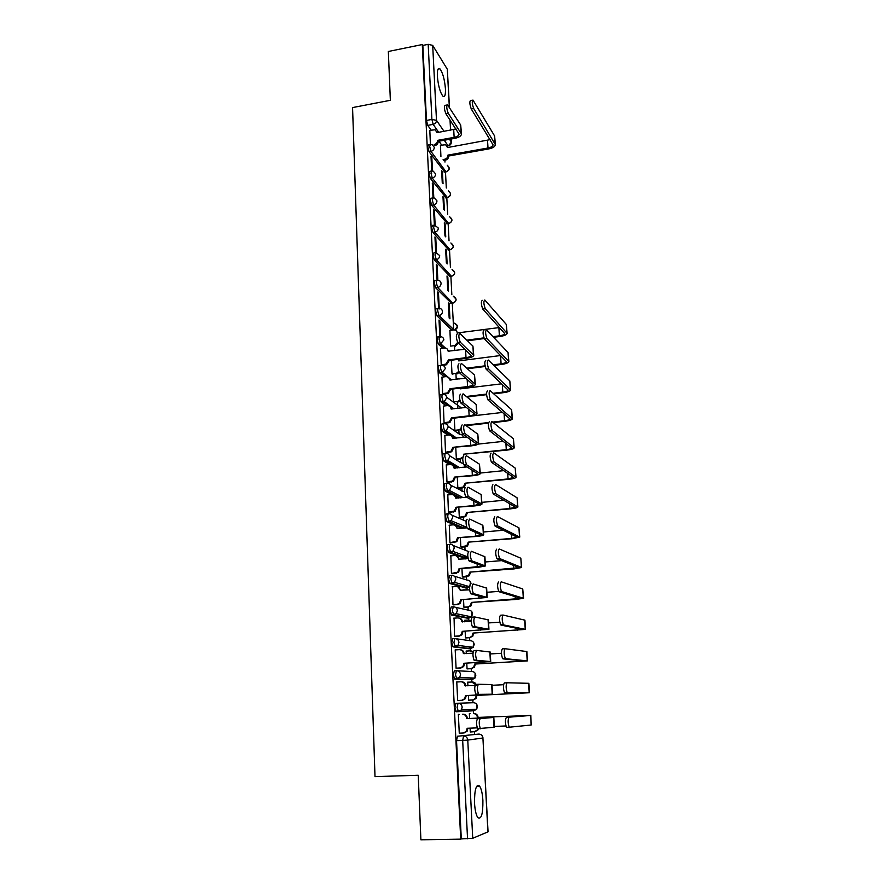 <?xml version="1.0" encoding="UTF-8"?>
<svg xmlns="http://www.w3.org/2000/svg" width="884" height="884" viewBox="0 0 884 884"><rect width="100%" height="100%" fill="white"/><g stroke="black" fill="none" stroke-linecap="round" stroke-linejoin="round"><path stroke-width="1.33" d="M455.868 711.51L461.349 710.051L476.675 709.222L473.879 710.747L458.442 711.653L461.349 710.051L462.166 707.255C461.802 704.725 460.42 703.388 458.022 703.244L455.868 703.355L454.928 707.598L456.277 711.753L458.442 711.653L457.094 707.498L458.022 703.244L473.459 702.703C475.769 702.835 477.095 704.117 477.448 706.548L476.675 709.222L476.642 704.261M456.365 670.724L454.288 670.846L453.348 674.945L454.696 679.144L456.84 679.023L455.492 674.824L456.431 670.724C458.807 670.834 460.177 672.149 460.542 674.658L459.636 677.553L456.84 679.023L472.255 679.487L474.94 678.072L475.813 675.299C475.459 672.901 474.133 671.641 471.846 671.531L457.227 670.768M454.73 638.579L452.73 638.712L451.779 642.668L453.127 646.911L455.26 646.779L453.923 642.535L454.851 638.579C457.216 638.679 458.575 639.961 458.94 642.436L457.923 645.431L455.26 646.779L470.653 648.58L473.216 647.276L474.189 644.403C473.835 642.038 472.52 640.801 470.244 640.701L456.31 638.778M453.116 606.822L451.183 606.954L450.232 610.767L451.569 615.065L453.691 614.921L452.354 610.623L453.293 606.811C455.647 606.888 456.995 608.148 457.348 610.59L456.221 613.695L453.691 614.921L469.072 618.004L471.503 616.844L472.586 613.861C472.233 611.518 470.929 610.303 468.664 610.225L455.337 607.264M451.525 575.429L449.658 575.572L448.707 579.241L449.746 583.374L452.155 583.418L450.818 579.075L451.757 575.407C454.089 575.462 455.437 576.699 455.79 579.119L454.531 582.335L452.155 583.418L467.503 587.783L469.448 587.031M449.945 544.389L448.144 544.544C447.47 544.522 447.149 545.693 447.193 548.08L448.531 552.467L450.619 552.29L449.293 547.903C449.249 545.516 449.558 544.334 450.232 544.367C452.553 544.411 453.89 545.616 454.243 548.003L452.829 551.34L450.619 552.29L465.956 557.892L467.868 557.152M448.387 513.714L446.652 513.88C445.978 513.792 445.658 514.93 445.702 517.273L447.028 521.704L449.116 521.516L447.79 517.085C447.746 514.731 448.055 513.604 448.729 513.681C451.028 513.703 452.354 514.897 452.707 517.25L451.127 520.709L449.116 521.516L463.934 528.113M446.851 483.382L445.171 483.559C444.497 483.415 444.188 484.509 444.232 486.819L445.348 491.128L447.624 491.095L446.298 486.62C446.254 484.299 446.564 483.205 447.238 483.349C449.536 483.349 450.851 484.52 451.194 486.841L449.426 490.421L447.624 491.095L460.542 497.858M445.326 453.404L443.713 453.58C443.039 453.382 442.729 454.431 442.773 456.719L443.912 461.083L446.144 461.017L444.829 456.498C444.785 454.21 445.094 453.161 445.768 453.359C448.044 453.348 449.359 454.486 449.702 456.785L447.724 460.476L446.144 461.017L457.647 467.923M443.823 423.756L442.276 423.933C441.602 423.69 441.282 424.696 441.326 426.95L442.497 431.381L444.685 431.281L443.381 426.718C443.337 424.464 443.646 423.458 444.309 423.701C446.575 423.679 447.879 424.795 448.221 427.071L446.011 430.873L444.685 431.281L450.707 435.348M442.343 394.452L440.851 394.629C440.177 394.33 439.856 395.303 439.901 397.524L441.105 402.021L443.249 401.877L441.934 397.27C441.901 395.049 442.21 394.087 442.873 394.386C445.127 394.341 446.42 395.435 446.752 397.678L444.298 401.59L443.249 401.877L448.332 405.69M440.884 365.468L439.436 365.656C438.762 365.302 438.453 366.23 438.497 368.418L439.801 373.048L441.812 372.794L440.519 368.164C440.475 365.965 440.784 365.048 441.459 365.39C443.691 365.335 444.972 366.407 445.315 368.628L441.812 372.794L446.497 376.639M439.436 336.804L438.044 336.992C437.37 336.594 437.061 337.478 437.094 339.644L438.353 344.263L440.409 344.042L439.105 339.368C439.072 337.202 439.381 336.329 440.044 336.716C442.265 336.638 443.547 337.699 443.878 339.887L440.409 344.042L444.807 347.964M438.011 308.461L436.663 308.649C436 308.207 435.679 309.046 435.724 311.179L437.016 315.886L439.017 315.61L437.724 310.903C437.679 308.759 437.989 307.919 438.652 308.361C440.862 308.273 442.133 309.312 442.464 311.466C442.376 313.621 441.282 314.991 439.171 315.577L454.022 329.887M436.619 280.394L435.282 280.593C434.619 280.14 434.32 280.957 434.353 283.035L435.646 287.775L437.635 287.477L436.342 282.736C436.298 280.659 436.608 279.852 437.26 280.294L437.503 280.294C439.591 280.305 440.773 281.322 441.072 283.366C440.961 285.576 439.812 286.946 437.635 287.477L452.741 303.068C454.84 302.56 455.945 301.245 456.045 299.112L453.216 296.14M435.237 252.625L433.9 252.835L433.005 255.189L434.298 259.962L436.265 259.664L434.983 254.89L435.867 252.526L439.679 255.564C439.569 257.752 438.431 259.111 436.265 259.664L451.348 276.239C453.437 275.72 454.531 274.405 454.63 272.305L452.044 269.41M433.889 225.155L432.53 225.365L431.668 227.652L432.95 232.459L434.917 232.149L433.635 227.343L434.497 225.055L438.32 228.072C438.199 230.227 437.072 231.586 434.917 232.149L449.967 249.697C452.044 249.166 453.138 247.852 453.238 245.774L450.873 242.956M432.541 197.972L431.182 198.204L430.353 200.414L431.635 205.254L433.58 204.933L432.309 200.093L433.127 197.872L434.32 197.983L436.961 200.867C436.851 203.011 435.724 204.359 433.58 204.933L448.608 223.42C450.674 222.878 451.757 221.586 451.857 219.519L449.68 216.79M431.215 171.087L429.845 171.33L429.049 173.474L430.32 178.336L432.265 178.004L430.983 173.131L431.79 170.988L433.259 171.165L435.624 173.96C435.514 176.082 434.387 177.43 432.265 178.004L447.26 197.419C449.315 196.867 450.398 195.574 450.497 193.53L448.497 190.9M429.9 144.49L428.53 144.733L427.757 146.81L429.027 151.705L430.95 151.363L429.69 146.468L430.453 144.39L432.177 144.644L434.298 147.341C434.188 149.44 433.072 150.777 430.95 151.363L445.923 171.684C447.967 171.131 449.039 169.838 449.138 167.816L447.293 165.275M445.437 88.798C444.575 79.206 442.718 72.521 439.856 68.742C438.011 67.516 437.182 69.958 437.359 76.101C438.232 85.748 440.088 92.455 442.928 96.201C444.807 97.45 445.635 94.975 445.437 88.798M482.896 800.495C482.454 793.489 481.349 788.694 479.592 786.097C476.144 783.942 474.465 789.633 474.531 803.169C474.973 810.197 476.078 815.026 477.824 817.634C481.338 819.711 483.029 813.998 482.896 800.495M474.586 734.25L474.454 731.698M473.515 713.532L473.305 709.41M472.962 702.714L472.818 699.973M471.89 682.017L471.758 679.509M471.758 679.476L471.68 677.962M471.338 671.497L471.194 668.658M470.266 650.845L470.155 648.602M470.155 648.513L470.067 646.9M469.747 640.635L469.592 637.707M468.675 620.015L468.575 618.038M468.564 617.905L468.476 616.214M468.166 610.115L468.012 607.087M467.095 589.54L467.006 587.816M466.995 587.639L466.907 585.915M466.597 579.937L466.443 576.821M465.514 558.898L465.459 557.937M465.448 557.705L465.36 555.981M465.05 550.091L464.885 546.887M463.912 528.102L463.835 526.422M463.525 520.566L463.36 517.284M462.012 491.371L461.846 488.012M460.52 462.498L460.343 459.05M459.039 433.933L458.862 430.409M457.724 408.441L457.592 405.999M457.581 405.679L457.393 402.087M456.221 379.358L455.945 374.054M454.73 350.594L454.509 346.329M453.647 329.699L452.276 303.146M451.834 294.692L450.884 276.349M450.431 267.598L449.514 249.84M449.039 240.791L448.155 223.608M447.669 214.271L446.807 197.64M446.309 188.027L445.481 171.949M444.972 162.059L444.873 160.247M487.924 831.943L482.918 737.996L488.056 831.822L472.73 838.275L461.293 838.916L456.531 740.648L457.47 736.25L478.951 734.074M420.894 839.8L460.708 839.148L422.287 44.543L388.341 51.482L390.352 100.301L352.561 107.583L375.004 776.627L418.231 775.257L420.894 839.8M461.293 838.916L460.708 839.148M441.68 145.042L438.961 141.208M431.094 130.092L427.745 125.362L433.149 124.368L431.9 119.428L428.176 44.333L432.696 45.382L447.315 69.25L449.492 107.782M428.176 44.333L422.839 45.427L422.287 44.543M443.039 183.717L442.42 171.794L441.713 171.916M431.657 173.662L431.038 173.772M442.42 171.794L441.646 170.745L442.254 182.701M432.486 170.999L431.823 157.529L431.06 157.672M431.823 157.529L431.005 156.435L431.712 170.932M444.387 210.16L443.746 197.64L443.028 197.762M443.746 197.64L442.972 196.646L443.613 209.188M433.801 197.894L433.127 184.027L432.364 184.148M433.127 184.027L432.298 182.966L433.027 197.795M445.757 236.89L445.083 223.762L444.365 223.884M445.083 223.762L444.309 222.812L444.972 235.973M435.138 225.066L434.442 210.801L433.668 210.922M434.442 210.801L433.613 209.795L434.364 224.956M447.138 263.907L446.431 250.161L445.702 250.271M446.431 250.161L445.658 249.266L446.354 263.034M436.497 252.537L435.768 237.862L434.994 237.984M435.768 237.862L434.95 236.912L435.702 252.404M448.531 291.223L447.801 276.836L447.072 276.946M447.801 276.836L447.017 275.985L447.757 290.394M437.856 280.283L437.116 265.222L436.342 265.333M437.116 265.222L436.287 264.316L437.072 280.162M449.945 318.826L449.183 303.787L448.442 303.897M449.183 303.787L448.398 302.991L449.16 318.052M439.271 308.969L438.475 292.869L437.691 292.98M438.475 292.869L437.646 292.029L438.63 308.339M449.923 330.417L450.586 346.009M440.652 337.102L439.845 320.826L439.061 320.936M439.845 320.826L439.017 320.041L439.823 336.34M440.552 348.495L441.215 364.849L442.044 365.401M451.315 360.241L452.011 373.932L452.796 374.451M441.967 377.125L442.63 393.667L443.459 394.165M443.392 406.076L444.055 422.806L444.884 423.248M444.851 435.359L445.503 452.276L446.332 452.663M455.768 447.547L456.354 459.028L457.138 459.393M446.309 464.962L446.961 482.089L447.79 482.41M457.293 477.316L457.835 488.023L458.619 488.333M447.801 494.907L448.442 512.234L449.271 512.499M458.818 507.416L459.326 517.339L460.111 517.582M449.315 525.195L449.934 542.721L450.774 542.931M460.376 537.859L460.84 546.975L461.625 547.163M450.851 555.826L451.448 573.561L452.288 573.705M461.945 568.655L462.365 576.954L463.161 577.075M452.431 586.821L452.973 604.766L453.812 604.844M463.536 599.805L463.912 607.253L464.708 607.33M465.006 620.27L464.664 621.817M454.078 618.159L454.52 636.325L455.359 636.336M465.15 631.331L465.481 637.905L466.266 637.916M466.796 651.055L466.144 650.978L466.288 653.652M455.846 649.862L455.183 649.795L456.089 668.26L456.929 668.205M466.774 663.21L467.061 668.912L467.857 668.845M467.923 685.874L467.735 682.128L468.531 682.15L467.735 682.194M457.603 681.951L456.763 681.951M457.603 681.907L456.763 681.884L457.669 700.57L458.52 700.448M468.421 695.476L468.664 700.261L469.459 700.139M470.144 713.686L469.349 713.642L469.592 718.449M459.205 714.405L458.354 714.36L459.271 733.267L460.122 733.168L459.271 733.201M470.244 679.597L454.696 679.144M468.697 648.69L453.127 646.911M467.183 618.137L451.569 615.065M465.669 587.915L450.044 583.584M464.177 558.036L448.531 552.467M461.923 528.289L455.956 525.649M454.486 524.997L447.028 521.704M458.542 498.046L454.951 496.178M451.768 494.532L445.547 491.294M455.647 468.133L454.553 467.481M449.746 464.608L444.088 461.227M447.879 435.016L442.641 431.502M446.1 405.756L441.215 402.109M444.409 376.816L439.801 373.048M442.785 348.197L438.398 344.307M451.912 330.141L437.016 315.886M451.415 303.267L435.646 287.775M450.044 276.482L434.298 259.962M448.685 249.973L432.95 232.459M447.348 223.74L431.635 205.254M446.022 197.773L430.32 178.336M444.707 172.082L429.027 151.705M440.442 145.263L440.917 156.479M429.823 130.324L430.409 144.346M470.089 728.162L470.277 731.985L474.332 731.709L477.216 730.085L477.813 728.781M471.802 710.846L472.52 709.443M470.487 679.431L470.962 677.94M469.028 648.381L469.415 646.823M467.537 617.706L467.857 616.093M466.056 587.374L466.321 585.738M464.564 557.384L464.796 555.771M463.094 527.737L463.282 526.168M461.735 497.747L461.779 496.941M422.839 45.427L426.475 120.445L427.745 125.362M452.785 389.015L453.448 401.988M454.266 418.121L454.895 430.353M461.481 133.76L460.697 125.031L447.569 104.876C446.321 105.815 446.542 108.588 448.21 113.207L445.834 113.66C444.155 109.041 443.934 106.268 445.182 105.329L446.939 104.997M455.967 128.953L437.083 132.633L435.116 129.771L429.723 130.346M436.851 131.373L437.613 132.534M438.177 141.352L438.188 141.606C438.077 143.683 436.972 145.009 434.873 145.595L434.166 144.622C436.276 144.037 437.381 142.7 437.492 140.622L438.177 141.352L454.796 138.346C458.973 137.473 461.205 136.025 461.492 134.003L448.21 113.207M445.834 113.66L459.094 134.136C458.884 135.628 457.227 136.7 454.133 137.351L437.481 140.368M495.372 144.435L494.62 136.003L472.973 100.08C471.835 100.997 472.067 103.793 473.658 108.456L471.238 108.909C469.647 104.246 469.426 101.461 470.575 100.533L472.399 100.19M490.101 139.65L447.536 147.54L445.613 144.744L440.354 145.285M443.127 159.518L444.718 159.23C446.763 158.667 447.845 157.374 447.945 155.341L448.597 156.026L488.598 148.954C492.841 148.081 495.095 146.645 495.383 144.656L473.658 108.456M471.238 108.909L493.04 144.81C492.83 146.291 491.15 147.352 488.001 148.004L447.934 155.098M447.293 146.291L448.044 147.451M448.597 156.026L448.608 156.269C448.508 158.302 447.426 159.595 445.381 160.159L444.718 159.23M443.79 160.435L445.381 160.159M473.747 355.202L472.929 346.086L459.868 333.423C458.398 334.649 458.531 337.555 460.266 342.163L457.757 342.495C456.022 337.898 455.89 334.981 457.371 333.765M464.94 349.246L448.122 351.18C447.79 348.992 446.508 347.931 444.287 347.998L440.42 348.506M441.215 364.805L445.768 364.164L448.564 359.887L449.271 360.506L466.675 358.263C471.05 357.622 473.415 356.65 473.758 355.357L460.332 342.252M449.271 360.506L446.486 364.772L441.901 365.423M457.835 342.583L471.249 355.478C470.995 356.44 469.249 357.169 466.001 357.644L448.564 359.887M475.36 384.286L474.542 375.125L461.459 363.457C459.989 364.761 460.111 367.7 461.824 372.274L459.304 372.584C457.592 368.02 457.47 365.092 458.951 363.777M465.769 378.164L449.569 379.899C449.238 377.678 447.945 376.606 445.713 376.661L441.823 377.148M448.674 377.711L450.232 380.098M442.63 393.623L447.503 392.905L450.011 388.706L450.718 389.269L468.233 387.137C472.642 386.529 475.017 385.623 475.371 384.418L461.934 372.385M450.718 389.269L448.21 393.457L443.304 394.187M459.415 372.694L472.852 384.551C472.586 385.446 470.829 386.109 467.559 386.562L450.011 388.706M476.995 413.69L476.167 404.485L463.072 393.844C461.603 395.236 461.713 398.198 463.393 402.728L460.862 403.027C459.183 398.507 459.072 395.546 460.542 394.154M466.443 407.413L451.039 408.938C450.696 406.695 449.404 405.59 447.16 405.634L443.238 406.099M450 406.585L451.713 409.137M444.055 422.762L449.227 421.944L451.481 417.845L452.199 418.364L469.813 416.331C474.244 415.756 476.631 414.916 476.995 413.822L463.548 402.872M452.199 418.364L449.945 422.453L444.718 423.27M461.017 403.17L474.465 413.955C474.2 414.762 472.421 415.381 469.139 415.812L451.481 417.845M478.642 443.437L477.813 434.177L464.697 424.596C463.238 426.077 463.338 429.06 464.995 433.547L462.442 433.834C460.785 429.348 460.686 426.364 462.155 424.884M466.907 437.005L452.52 438.309C452.177 436.033 450.873 434.917 448.619 434.939L444.674 435.381M451.315 435.768L453.205 438.519M445.503 452.232L450.951 451.315L452.973 447.315L471.404 445.856C475.857 445.315 478.277 444.553 478.642 443.558L465.183 433.724M453.68 447.779L451.669 451.768L446.155 452.685M462.63 434.011L476.1 443.68C475.824 444.42 474.034 444.995 470.73 445.392L452.973 447.315M480.31 473.526L479.471 464.211L466.343 455.702C464.896 457.282 464.984 460.288 466.608 464.741L464.045 465.006C462.409 460.564 462.332 457.547 463.791 455.978M467.072 466.951L454.011 468.012C453.669 465.713 452.365 464.564 450.089 464.575L446.122 464.984M452.63 465.282L454.707 468.222M446.961 482.023L452.674 481.007L454.475 477.117L473.017 475.725C477.504 475.216 479.935 474.52 480.31 473.636L466.829 464.951M455.194 477.526L453.393 481.404L447.602 482.432M464.266 465.216L477.747 473.758C477.471 474.421 475.669 474.929 472.343 475.305L454.475 477.117M481.99 503.957L481.15 494.598L468.012 487.183C466.575 488.852 466.653 491.902 468.244 496.311L465.669 496.554C464.067 492.145 463.989 489.106 465.437 487.438M466.796 497.25L455.536 498.046C455.183 495.725 453.868 494.554 451.58 494.543L447.591 494.929M453.934 495.128L456.232 498.267M448.442 512.168L454.387 511.029L456 507.261L474.653 505.924C479.161 505.46 481.614 504.83 482.001 504.057L468.509 496.543M456.708 507.615L455.105 511.372L449.05 512.521M465.923 496.786L479.415 504.178L473.968 505.571L456 507.261M483.703 534.754L482.852 525.328L469.691 519.052C468.266 520.809 468.332 523.88 469.901 528.267L467.304 528.488C465.724 524.124 465.669 521.052 467.106 519.284M466.929 527.847L457.072 528.433C456.719 526.079 455.393 524.886 453.094 524.853L449.083 525.218M455.227 525.328L457.779 528.665M449.934 542.654L456.1 541.406L457.536 537.748L476.299 536.477C480.841 536.047 483.305 535.494 483.703 534.831L470.2 528.51M458.255 538.047L456.818 541.693L450.508 542.953M467.603 528.742L481.106 534.953L475.614 536.179L457.536 537.748M485.427 565.893L484.918 556.743L471.404 551.296C469.979 553.163 470.045 556.268 471.581 560.611L468.962 560.821C467.415 556.478 467.36 553.373 468.796 551.517M468.133 558.677L458.619 559.163C458.266 556.776 456.929 555.561 454.619 555.517L450.575 555.848M456.498 555.87L459.337 559.406M451.448 573.484L457.813 572.125L459.094 568.589L477.968 567.384L485.427 565.959L471.912 560.876M459.813 568.832L458.531 572.357L451.978 573.727M469.305 561.086L482.819 566.08L459.094 568.589M487.172 597.407L486.653 588.125L473.128 583.937C471.713 585.904 471.769 589.042 473.283 593.352L470.642 593.54C469.128 589.23 469.084 586.103 470.509 584.136M469.57 589.849L460.188 590.247C459.835 587.838 458.487 586.6 456.166 586.534L452.1 586.843M457.768 586.777L460.907 590.501M452.973 604.678L457.05 604.391L459.525 603.208L460.674 599.794L487.172 597.451L473.647 593.639M461.382 599.96L460.244 603.385L457.779 604.557L453.426 604.866M471.017 593.827L484.554 597.584L460.674 599.794M507.107 333.246L506.322 324.461L484.797 299.985C483.438 301.101 483.592 304.008 485.272 308.704L482.752 309.057C481.073 304.372 480.918 301.466 482.288 300.339M499.482 327.533L457.26 332.97C456.94 330.859 455.702 329.842 453.547 329.92L449.79 330.428M450.707 346.119L454.719 345.567L457.68 342.395M482.786 309.102L504.676 333.533C504.421 334.561 502.653 335.312 499.383 335.821L493.007 336.66M483.902 337.876L466.807 340.152M467.459 340.782L484.189 338.561M493.615 337.312L499.979 336.461C504.388 335.787 506.775 334.771 507.107 333.39L485.305 308.748M458.343 343.047L455.393 346.197L454.365 345.633M508.852 361.401L508.068 352.561L486.531 329.831C485.183 331.036 485.327 333.975 486.974 338.616L484.443 338.959C482.786 334.307 482.642 331.378 484.001 330.174M500.631 355.523L458.73 360.904L458.387 359.335M444.321 374.86L445.171 374.75M452.011 373.888L456.453 373.269L458.697 371.413M484.52 339.036L506.41 361.678C506.156 362.628 504.377 363.335 501.084 363.821L493.206 364.816M485.051 365.843L466.73 368.164M467.393 368.75L485.172 366.495M493.813 365.412L501.681 364.418C506.112 363.777 508.51 362.816 508.864 361.534L487.051 338.705M459.139 372.363L457.127 373.844L455.801 373.413M510.62 389.866L509.825 380.971L488.288 360.031C486.94 361.335 487.084 364.285 488.708 368.893L486.156 369.214C484.531 364.606 484.388 361.655 485.747 360.363M501.692 383.811L460.199 388.872L460.122 388.12M444.729 402.982L445.967 402.839M453.448 401.944L458.188 401.248L459.791 400.065M486.266 369.324L508.167 390.131C507.902 391.004 506.112 391.667 502.797 392.12L493.106 393.281M486.554 394.065L466.332 396.496M460.619 388.065L460.818 388.794M466.984 397.026L486.587 394.684M493.714 393.833L503.394 392.673C507.858 392.065 510.267 391.17 510.632 389.988L488.808 369.004M460.012 401.06L457.923 402.021L457.249 401.491M512.411 418.64L511.615 409.701L490.067 390.595C488.73 391.977 488.852 394.96 490.454 399.524L487.891 399.822C486.288 395.258 486.156 392.286 487.504 390.905M444.906 431.425L446.564 431.237M454.895 430.309L458.719 429.878L461.105 428.641M488.034 399.977L509.935 418.894C509.67 419.701 507.869 420.309 504.532 420.74L492.587 422.088M488.498 422.552L465.47 425.16M502.62 412.43L472.73 415.867M466.133 425.646L488.399 423.127M493.206 422.585L505.129 421.237C509.615 420.662 512.046 419.834 512.411 418.751L490.598 399.667M461.194 429.646L458.719 429.878M514.212 447.735L513.416 438.74L491.858 421.513C490.532 422.994 490.653 426 492.222 430.519L489.648 430.806C488.067 426.287 487.946 423.281 489.294 421.801M456.354 458.973L460.199 458.575L462.873 457.006M463.437 455.923L463.625 454.21L506.886 450.122C511.405 449.58 513.847 448.818 514.223 447.845L492.399 430.696M489.813 430.983L511.726 447.978C511.449 448.707 509.637 449.271 506.278 449.669L463.625 454.21M503.361 441.37L478.288 444.088M464.288 454.652L463.636 454.486M462.73 458.266L460.199 458.575M456.962 459.415L460.884 458.995M516.046 477.161L515.239 468.111L493.681 452.807C492.366 454.376 492.476 457.404 494.012 461.89L491.416 462.166C489.869 457.68 489.758 454.652 491.095 453.083M457.835 487.968L463.393 486.974L465.139 483.205L508.654 479.327C513.195 478.819 515.67 478.133 516.046 477.249L494.222 462.1M491.626 462.376L513.549 477.393L508.057 478.929L465.139 483.205M503.836 470.642L480.277 473.039M465.813 483.581L464.067 487.349L461.702 487.581M458.431 488.344L462.387 487.957M517.891 506.919L517.085 497.814L495.526 484.476C494.211 486.145 494.311 489.195 495.836 493.648L493.217 493.902C491.692 489.46 491.592 486.399 492.918 484.73M459.326 517.273L465.117 516.179L466.675 512.51L510.444 508.852C515.018 508.388 517.505 507.77 517.902 506.996L496.068 493.88M493.46 494.134L515.372 507.14L509.847 508.51L466.675 512.51M503.924 500.267L481.902 502.355M467.349 512.842L465.791 516.499L463.227 516.919M459.901 517.604L463.901 517.239M519.759 537.008L518.941 527.847L497.394 516.521C496.079 518.289 496.178 521.383 497.67 525.792L495.04 526.024C493.537 521.615 493.449 518.532 494.764 516.764M460.84 546.909L466.84 545.693L468.233 542.146L512.256 538.71L519.77 537.085L497.946 526.046M495.316 526.278L517.228 537.218L511.659 538.422L468.233 542.146M503.372 530.256L483.548 531.991M468.907 542.433L467.514 545.969L464.763 546.577M461.382 547.185L465.437 546.842M521.648 567.451L520.831 558.224L499.272 548.964C497.979 550.831 498.068 553.959 499.526 558.334L496.874 558.544C495.405 554.169 495.327 551.052 496.631 549.185M462.365 576.876L468.564 575.55L469.802 572.125L514.09 568.909L521.659 567.506L499.836 558.611M497.195 558.821L519.107 567.639L469.802 572.125M501.747 560.633L485.206 561.97M470.476 572.346L469.238 575.771L466.31 576.567M462.862 577.097L466.995 576.777M463.912 607.175L467.879 606.899L470.288 605.75L471.393 602.424L515.947 599.451L523.571 598.269L522.742 588.954L501.184 581.805C499.902 583.771 499.968 586.932 501.416 591.274L498.742 591.473C497.305 587.131 497.228 583.97 498.532 582.004M499.095 591.761L521.007 598.402L471.393 602.424M498.709 591.407L486.885 592.28M468.818 589.904L463.028 589.849M472.067 602.59L470.962 605.916L467.879 606.899M464.332 607.352L468.564 607.054M523.571 598.269L501.758 591.562M454.52 636.237L458.619 635.972L461.238 634.668L462.266 631.353L488.94 629.32L488.41 619.883L474.885 616.977C473.47 619.043 473.515 622.214 474.995 626.491L472.354 626.668C470.863 622.391 470.818 619.22 472.244 617.154L474.697 616.988M471.172 621.375L461.779 621.706C461.415 619.264 460.067 617.993 457.724 617.916L453.636 618.192M459.028 618.06C461.072 618.413 462.221 619.673 462.498 621.839L462.498 621.96M462.984 631.463L461.956 634.778L459.349 636.082L454.818 636.37M472.752 626.966L486.299 629.452L462.266 631.353M488.94 629.32L475.404 626.789M525.505 629.364L524.93 620.181L503.118 615.054C501.836 617.12 501.913 620.314 503.316 624.623L500.631 624.8C499.217 620.491 499.151 617.308 500.443 615.231L502.952 615.065M465.481 637.817L469.47 637.563L472.012 636.292L472.995 633.077L525.505 629.397L503.692 624.933M501.018 625.11L522.919 629.53L472.995 633.077M499.78 622.192L488.587 622.933M471.172 620.911L468.553 620.027L464.586 620.292M469.824 620.17L471.172 620.579M473.68 633.187L472.686 636.403L469.47 637.563M465.746 637.95L470.144 637.662M456.089 668.171L460.21 667.928L462.962 666.503L463.879 663.287L490.719 661.575L490.2 652.016L476.653 650.425C475.249 652.591 475.283 655.806 476.741 660.05L474.078 660.204C472.608 655.961 472.586 652.757 473.99 650.58L476.542 650.425M472.962 653.254L463.382 653.519C463.017 651.044 461.658 649.762 459.304 649.652L455.194 649.906M460.288 649.729C462.509 649.961 463.78 651.254 464.1 653.596L464.111 653.784M464.597 663.343L463.68 666.547L460.94 667.972L456.089 668.249M474.52 660.514L488.067 661.696L463.879 663.287M490.719 661.575L477.183 660.359M527.461 660.867L526.875 651.563L505.073 648.712C503.803 650.889 503.869 654.116 505.25 658.392L502.554 658.558C501.162 654.282 501.106 651.044 502.388 648.867L504.974 648.712M467.061 668.812L471.073 668.591L473.736 667.199L474.631 664.072L527.461 660.889L505.659 658.713M502.963 658.867L524.864 661.011L474.631 664.072M501.438 653.276L490.3 653.939M473.117 652.094L470.155 650.845L466.155 651.088M471.095 650.922L473.216 651.641M475.305 664.127L474.421 667.243L471.073 668.591M467.061 668.89L471.758 668.635M466.222 695.586L465.404 698.691L462.553 700.25L457.669 700.482L461.824 700.272L464.686 698.714L465.503 695.597L492.532 694.205L492.001 684.536L478.443 684.282C477.062 686.559 477.073 689.818 478.509 694.028L475.824 694.172C474.388 689.951 474.365 686.702 475.769 684.426L478.399 684.282M475.017 685.509L465.006 685.719C464.641 683.21 463.271 681.895 460.907 681.774L456.763 681.995M461.459 681.785L461.625 681.796C464.001 681.918 465.36 683.221 465.724 685.73L465.735 685.995M476.299 694.481L489.869 694.327L465.503 695.597M492.532 694.205L478.973 694.349M476.951 695.421L476.156 698.437L473.382 699.951L468.653 700.183L472.697 699.962L475.47 698.459L476.266 695.432L529.439 692.736L528.853 683.31L507.062 682.779C505.803 685.078 505.847 688.338 507.206 692.592L504.488 692.736C503.118 688.481 503.073 685.211 504.344 682.923L507.018 682.791M504.93 693.045L526.831 692.868L476.266 695.432M503.526 684.702L492.034 685.299M475.493 684.536L471.769 682.017L467.747 682.238M472.31 682.039L472.454 682.039C474.575 682.116 475.89 683.244 476.399 685.431M529.439 692.736L507.648 692.912M480.752 728.759L477.592 728.56C476.189 724.361 476.178 721.079 477.57 718.692L491.139 717.565L467.393 718.548L493.824 717.443L480.255 718.57C478.885 720.957 478.896 724.25 480.299 728.438L494.366 727.223L493.824 717.454M466.664 718.604L466.653 718.294C466.288 715.753 464.907 714.416 462.52 714.272L463.249 714.228C465.625 714.371 467.006 715.709 467.371 718.239L467.393 718.548M462.52 714.272L463.249 714.228M467.879 728.261L467.139 731.234L464.177 732.902M459.271 733.156L463.448 732.991L466.421 731.311L467.161 728.283L477.238 727.864M509.062 717.289C507.814 719.686 507.858 723.001 509.195 727.223L531.185 725.013L530.599 715.454L506.333 717.41L528.223 715.543L477.426 717.454C477.062 714.99 475.725 713.697 473.393 713.554L474.078 713.51C476.399 713.653 477.747 714.946 478.1 717.399L530.599 715.454M509.626 727.554L506.455 727.344C505.118 723.123 505.073 719.808 506.333 717.41M477.437 717.753L478.122 717.709M505.902 725.963L494.322 726.449M478.542 728.515L477.901 730.007L475.028 731.62M530.853 715.432L531.185 725.013M457.47 736.25L478.896 734.074C481.216 734.228 482.565 735.532 482.918 737.996L467.769 740.096L472.73 838.275M447.017 145.783L447.978 145.606L444.232 140.258M438.718 132.335L433.149 124.368C435.259 123.771 436.376 122.434 436.486 120.357L444.044 131.362M449.492 139.296L451.183 141.749L451.039 139.02M450.564 130.169L450.022 119.981M449.359 107.583L447.315 69.25M432.696 45.382L436.486 120.357L431.9 119.428L426.475 120.445M470.2 679.597L472.255 679.487M468.608 648.701L470.763 648.569M467.028 618.148L469.227 617.993M465.47 587.937L467.713 587.761M454.31 576.18L467.106 580.092C469.349 580.147 470.653 581.341 470.995 583.65M463.934 558.058L466.211 557.859M453.205 545.516L468.531 551.517M452.022 515.217L466.089 521.262M450.774 485.272L464.432 492.001M449.47 455.647L461.017 462.807L463.315 463.382M455.094 438.309L451.934 436.177M448.111 426.342L459.547 434.287C461.669 434.254 462.918 435.293 463.304 437.403M452.774 409.016L450.608 407.391M446.729 397.336L461.525 407.988M450.641 380.043L449.426 379.048M453.846 329.898L439.017 315.61L436.994 315.864M450.818 303.345L452.752 303.079C457.017 301.079 457.194 298.792 453.282 296.206M449.448 276.526L451.381 276.283C455.536 274.394 455.768 272.128 452.1 269.476M448.077 249.984L450.033 249.763C454.067 247.973 454.365 245.73 450.917 243.023M446.729 223.718L448.696 223.519C452.619 221.818 452.962 219.586 449.724 216.845M445.381 197.729L447.381 197.552C451.194 195.917 451.569 193.718 448.531 190.944M444.066 172.004L446.066 171.85C449.779 170.28 450.199 168.093 447.326 165.308M446.553 171.772L444.199 172.17M447.879 197.475L445.503 197.861M449.216 223.442L446.818 223.818M450.575 249.686L448.144 250.05M451.934 276.206L449.481 276.559M453.315 303.013L450.84 303.356M454.884 329.997L457.47 326.207L454.376 323.168M459.293 378.971L456.641 378.142M464.719 467.194L464.73 465.503M465.735 527.958L466.708 527.251M448.729 145.396L451.326 142.202C451.238 144.225 450.177 145.429 448.144 145.805L447.138 145.982M456.531 740.648L462.675 740.416L463.592 736.007C466.012 736.162 467.404 737.532 467.769 740.096L462.675 740.416L467.548 838.817M453.713 129.594L454.133 137.351M437.492 140.622L438.188 141.606M460.697 125.031L461.128 132.843M488.001 148.004L487.537 140.39M448.608 156.269L447.945 155.341M495.095 143.672L494.62 136.003M465.581 349.854L466.001 357.644M445.105 364.307L445.812 364.915M448.575 360.164L449.282 360.782M472.929 346.086L473.404 354.617M467.172 379.38L467.559 386.562M446.542 393.148L447.249 393.712M450.022 388.982L450.741 389.546M474.542 375.125L475.017 383.744M468.785 409.248L469.139 415.812M447.989 422.309L448.707 422.817M451.503 418.132L452.21 418.64M476.167 404.485L476.653 413.204M470.41 439.458L470.73 445.392M449.459 451.801L450.177 452.254M452.984 447.602L453.702 448.055M477.813 434.177L478.299 443.006M472.056 470.023L472.343 475.305M450.939 481.625L451.658 482.023M454.486 477.404L455.205 477.813M479.471 464.211L479.968 473.139M473.725 500.952L473.968 505.571M452.442 511.792L453.161 512.134M456.011 507.549L456.73 507.902M481.15 494.598L481.647 503.626M457.072 528.433L457.625 528.676M475.404 532.245L475.614 536.179M453.956 542.301L454.685 542.588M457.547 538.047L458.266 538.334M482.852 525.328L483.36 534.466M458.619 559.163L459.304 559.406M477.117 563.904L477.283 567.141M455.492 573.175L456.221 573.396M459.105 568.887L459.824 569.119M484.576 556.423L485.084 565.661M460.188 590.247L460.907 590.446M478.841 595.938L478.973 598.468M457.05 604.391L457.779 604.557M460.686 600.092L461.404 600.269M486.322 587.882L486.83 597.23M499.383 335.821L498.885 327.621M506.83 332.716L506.322 324.461M501.084 363.821L500.576 355.534M508.587 360.904L508.068 352.561M502.797 392.12L502.333 384.418M510.355 389.413L509.825 380.971M504.532 420.74L504.101 413.701M512.145 418.231L511.615 409.701M506.278 449.669L505.902 443.315M513.947 447.37L513.416 438.74M508.057 478.929L507.714 473.272M465.824 483.868L465.161 483.482M515.781 476.83L515.239 468.111M509.847 508.51L509.549 503.56M467.371 513.129L466.697 512.797M517.626 506.631L517.085 497.814M511.659 538.422L511.405 534.212M468.918 542.71L468.244 542.433M519.505 536.765L518.941 527.847M513.493 568.677L513.284 565.219M470.498 572.633L469.824 572.412M521.394 567.252L520.831 558.224M515.35 599.286L515.184 596.578M472.089 602.888L471.404 602.722M523.306 598.081L522.742 588.954M461.779 621.706L462.498 621.839M480.587 628.358L480.686 630.159M458.619 635.972L459.349 636.082M462.277 631.651L462.995 631.773M488.078 619.706L488.598 629.165M517.228 630.226L517.107 628.314M473.691 633.485L473.017 633.375M525.24 629.264L524.665 620.038M463.382 653.519L464.1 653.596M482.355 661.177L482.41 662.215M460.21 667.928L460.94 667.972M463.89 663.597L464.608 663.641M489.858 651.917L490.388 661.486M519.118 661.53L519.052 660.414M475.316 664.425L474.642 664.381M527.207 660.812L526.621 651.475M465.006 685.719L465.724 685.73M461.824 700.272L462.553 700.25M465.525 695.907L466.244 695.896M491.659 684.503L492.2 694.194M473.382 699.951L472.697 699.962M476.962 695.719L476.288 695.73M529.184 692.724L528.599 683.277M477.57 718.692L480.255 718.57M466.653 718.294L467.371 718.239M467.172 728.604L467.89 728.526M493.493 717.488L494.034 727.289M478.1 717.399L477.426 717.454M474.078 713.51L473.393 713.554M438.066 69.096L439.856 68.742M476.796 786.174L479.592 786.097M438.353 344.263L440.873 343.953L445.448 348.031M439.724 372.982L442.586 372.617L451.481 379.943M441.105 402.021L444.298 401.59L453.989 408.872M442.497 431.381L446.011 430.873L456.708 438.132M443.912 461.083L447.724 460.476L459.691 467.713M445.348 491.128L449.426 490.421L463.061 497.615M446.796 521.527L451.127 520.709L466.719 527.295M448.265 552.268L452.829 551.34L467.835 556.898M449.746 583.374L454.531 582.335L469.47 586.656M451.249 614.844L456.221 613.695L471.503 616.844L472.012 611.993M452.774 646.679L457.923 645.431L473.216 647.276L473.548 642.414M454.31 678.901L459.636 677.553L474.94 678.072L475.095 673.166M454.995 330.03C458.553 327.5 458.365 325.235 454.442 323.235M449.116 351.324L447.956 350.285M459.139 378.993L456.708 378.208M463.415 437.392L462.995 436.221M464.896 467.172L464.829 465.559M469.791 586.744L470.476 581.904M483.051 737.963L482.012 735.554M451.315 142.114L451.149 138.998M450.685 130.147L450.155 120.18M460.266 342.163L457.757 342.495M445.768 364.164L446.486 364.772M461.824 372.274L459.304 372.584M447.503 392.905L448.21 393.457M463.393 402.728L460.862 403.027M449.227 421.944L449.945 422.453M464.995 433.547L462.442 433.834M450.951 451.315L451.669 451.768M466.608 464.741L464.045 465.006M452.674 481.007L453.393 481.404M468.244 496.311L465.669 496.554M454.387 511.029L455.105 511.372M469.901 528.267L467.304 528.488M456.1 541.406L456.818 541.693M471.581 560.611L468.962 560.821M457.813 572.125L458.531 572.357M473.283 593.352L470.642 593.54M459.525 603.208L460.244 603.385M485.272 308.704L482.752 309.057M455.393 346.197L454.719 345.567M486.974 338.616L484.443 338.959M457.127 373.844L456.453 373.269M488.708 368.893L486.156 369.214M458.862 401.778L458.188 401.248M490.454 399.524L487.891 399.822M460.597 430L459.923 429.525M492.222 430.519L489.648 430.806M462.332 458.52L461.658 458.1M494.012 461.89L491.416 462.166M464.067 487.349L463.393 486.974M495.836 493.648L493.217 493.902M465.791 516.499L465.117 516.179M497.67 525.792L495.04 526.024M467.514 545.969L466.84 545.693M499.526 558.334L496.874 558.544M469.238 575.771L468.564 575.55M501.416 591.274L498.742 591.473M470.962 605.916L470.288 605.75M474.995 626.491L472.354 626.668M461.238 634.668L461.956 634.778M503.316 624.623L500.631 624.8M472.686 636.403L472.012 636.292M476.741 660.05L474.078 660.204M462.962 666.503L463.68 666.547M505.25 658.392L502.554 658.558M474.421 667.243L473.736 667.199M478.509 694.028L475.824 694.172M464.686 698.714L465.404 698.691M507.206 692.592L504.488 692.736M476.156 698.437L475.47 698.459M480.299 728.438L477.592 728.56M466.421 731.311L467.139 731.234M509.195 727.223L506.455 727.344M477.901 730.007L477.216 730.085"/></g></svg>
